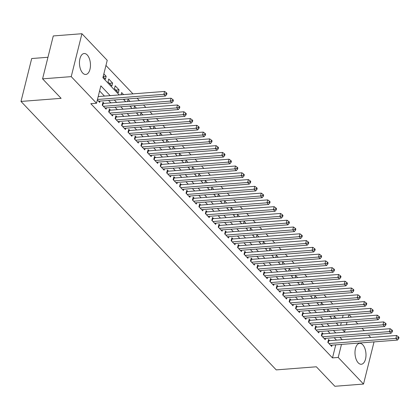 <?xml version="1.0" encoding="UTF-8"?>
<svg xmlns="http://www.w3.org/2000/svg" width="420" height="420" viewBox="0 0 420 420"><rect width="100%" height="100%" fill="white"/><g stroke="black" fill="none" stroke-linecap="round" stroke-linejoin="round"><path stroke-width="0.63" d="M358.239 362.838A10.5 5.465 -94.4 0 1 355.036 351.256A10.5 5.465 -94.4 0 1 359.683 343.324A10.5 5.465 -94.4 0 1 362.749 344.747A10.5 5.465 -94.4 0 1 365.951 356.328A10.5 5.465 -94.4 0 1 361.3 364.261A10.5 5.465 -94.4 0 1 358.239 362.838M82.703 73.033A10.5 5.465 -94.4 0 1 79.501 61.457A10.5 5.465 -94.4 0 1 84.147 53.519A10.5 5.465 -94.4 0 1 87.213 54.947A10.5 5.465 -94.4 0 1 90.416 66.523A10.5 5.465 -94.4 0 1 85.769 74.461A10.5 5.465 -94.4 0 1 82.703 73.033M47.959 57.272L31.7 58.532L21 101.441L276.234 369.889L316.344 366.786L334.871 386.279L363.52 384.058L338.226 357.452L341.476 344.405M21 101.441L61.11 98.338L42.578 78.85L53.277 35.941L81.926 33.721L107.226 60.328L102.889 77.726L119.254 94.941M339.218 310.81L336.903 308.375M332.771 304.028L330.456 301.592M326.33 297.25L324.014 294.814M319.882 290.472L317.567 288.036M313.435 283.694L311.12 281.258M306.994 276.911L304.679 274.475M300.547 270.133L298.231 267.697M294.1 263.356L291.784 260.92M287.658 256.578L285.343 254.142M281.211 249.795L278.896 247.359M274.764 243.017L272.449 240.581M268.322 236.24L266.007 233.803M261.875 229.462L259.56 227.026M255.428 222.679L253.113 220.243M248.987 215.901L246.671 213.465M242.54 209.123L240.224 206.687M236.093 202.346L233.777 199.909M229.651 195.562L227.335 193.127M223.204 188.785L220.889 186.349M216.757 182.007L214.441 179.571M210.315 175.229L208 172.793M203.868 168.446L201.553 166.01M197.421 161.668L195.106 159.233M190.979 154.891L188.664 152.455M184.532 148.113L182.217 145.677M178.085 141.33L175.77 138.894M171.644 134.552L169.323 132.116M165.197 127.775L162.881 125.339M158.75 120.997L156.434 118.561M152.308 114.214L149.987 111.778M145.861 107.436L143.546 105M139.414 100.658L137.099 98.222M132.972 93.88L105.945 65.457M349.078 314.706L351.393 317.142M355.525 321.489L357.84 323.925M361.967 328.267L364.287 330.703M368.413 335.044L370.729 337.481M329.674 340.657L328.545 339.47L327.82 342.368L331.69 346.437L332.015 345.14M323.227 333.879L322.103 332.693L321.379 335.591L325.243 339.659L325.568 338.363M316.785 327.101L315.656 325.915L314.932 328.813L318.801 332.881L319.121 331.58M310.338 320.318L309.209 319.132L308.485 322.035L312.354 326.099L312.68 324.802M303.891 313.541L302.762 312.354L302.043 315.252L305.907 319.321L306.233 318.024M297.449 306.763L296.32 305.576L295.596 308.474L299.465 312.543L299.786 311.246M291.002 299.985L289.873 298.798L289.149 301.697L293.018 305.765L293.344 304.463M284.555 293.202L283.427 292.016L282.707 294.919L286.571 298.982L286.897 297.685M278.114 286.424L276.985 285.238L276.26 288.136L280.13 292.205L280.45 290.908M271.667 279.647L270.538 278.46L269.813 281.358L273.683 285.427L274.008 284.13M265.22 272.869L264.091 271.682L263.372 274.58L267.236 278.649L267.561 277.347M258.778 266.086L257.649 264.899L256.925 267.803L260.794 271.866L261.114 270.569M252.331 259.308L251.202 258.122L250.478 261.019L254.347 265.088L254.672 263.791M245.884 252.53L244.755 251.344L244.036 254.242L247.9 258.31L248.225 257.014M239.442 245.753L238.313 244.566L237.589 247.464L241.458 251.533L241.778 250.231M232.995 238.97L231.866 237.788L231.142 240.686L235.011 244.75L235.337 243.453M226.548 232.192L225.419 231.005L224.7 233.903L228.564 237.972L228.89 236.675M220.106 225.414L218.978 224.228L218.253 227.126L222.122 231.194L222.442 229.898M213.659 218.636L212.531 217.45L211.806 220.348L215.675 224.416L216.001 223.115M207.212 211.853L206.084 210.672L205.364 213.57L209.228 217.634L209.554 216.337M200.771 205.076L199.642 203.889L198.917 206.792L202.787 210.856L203.107 209.559M194.323 198.298L193.195 197.111L192.47 200.009L196.34 204.078L196.665 202.781M187.877 191.52L186.748 190.334L186.029 193.232L189.893 197.3L190.218 195.998M181.435 184.737L180.306 183.556L179.582 186.454L183.451 190.523L183.771 189.221M174.988 177.959L173.859 176.773L173.135 179.676L177.004 183.74L177.329 182.443M168.541 171.181L167.412 169.995L166.693 172.893L170.557 176.962L170.882 175.665M162.099 164.404L160.97 163.217L160.246 166.115L164.115 170.184L164.435 168.882M155.652 157.626L154.523 156.44L153.799 159.338L157.668 163.406L157.994 162.104M149.205 150.843L148.076 149.656L147.357 152.56L151.221 156.623L151.547 155.327M142.763 144.065L141.635 142.879L140.91 145.777L144.779 149.846L145.1 148.549M136.316 137.287L135.188 136.101L134.463 138.999L138.332 143.068L138.658 141.766M129.869 130.51L128.74 129.323L128.021 132.221L131.885 136.29L132.211 134.988M123.428 123.727L122.299 122.54L121.574 125.444L125.444 129.507L125.764 128.21M116.981 116.949L115.852 115.763L115.127 118.661L118.996 122.729L119.322 121.433M110.534 110.171L109.405 108.985L108.686 111.883L112.55 115.952L112.875 114.65M104.092 103.394L102.963 102.207L102.239 105.105L106.108 109.174L106.428 107.872M103.183 76.529L106.166 76.298L103.85 73.862M109.368 83.328L112.613 83.076L108.743 79.013L108.019 81.911L111.888 85.979L112.613 83.076M115.815 90.106L119.054 89.859L115.19 85.79L114.466 88.688L118.335 92.757L119.054 89.859M123.569 94.605L121.637 92.568L121.081 94.799M130.016 101.383L128.079 99.346L127.523 101.577M136.463 108.166L134.526 106.129L133.97 108.355M142.905 114.944L140.973 112.907L140.416 115.138M149.352 121.721L147.415 119.684L146.858 121.916M155.799 128.499L153.862 126.462L153.305 128.693M162.241 135.282L160.309 133.245L159.752 135.471M168.688 142.06L166.751 140.023L166.194 142.254M175.135 148.838L173.197 146.8L172.641 149.032M181.577 155.615L179.645 153.578L179.088 155.809M188.024 162.398L186.086 160.361L185.53 162.587M194.471 169.176L192.533 167.139L191.977 169.37M200.912 175.954L198.98 173.917L198.424 176.148M207.359 182.732L205.422 180.695L204.866 182.926M213.806 189.515L211.869 187.478L211.312 189.703M220.248 196.292L218.316 194.255L217.76 196.487M226.695 203.07L224.758 201.033L224.201 203.264M233.142 209.848L231.205 207.811L230.648 210.042M239.584 216.631L237.652 214.594L237.095 216.82M246.031 223.409L244.094 221.372L243.537 223.603M252.478 230.186L250.541 228.149L249.984 230.381M258.92 236.964L256.988 234.927L256.431 237.158M265.366 243.747L263.429 241.71L262.873 243.936M271.814 250.525L269.876 248.488L269.32 250.719M278.255 257.303L276.323 255.266L275.767 257.497M284.702 264.08L282.765 262.043L282.209 264.274M291.149 270.863L289.212 268.826L288.656 271.052M297.596 277.641L295.659 275.604L295.103 277.835M304.038 284.419L302.101 282.382L301.544 284.613M310.485 291.197L308.548 289.159L307.991 291.391M316.932 297.98L314.995 295.943L314.438 298.169M323.374 304.757L321.437 302.72L320.88 304.952M329.821 311.535L327.883 309.498L327.327 311.729M340.631 325.253L341.297 322.586M342.484 317.835L343.151 315.168M103.126 76.766L105.441 79.196L106.166 76.298M124.462 99.199L124.777 99.535L124.871 99.167M130.904 105.977L131.224 106.312L131.318 105.945M137.351 112.76L137.671 113.096L137.76 112.728M143.797 119.537L144.113 119.873L144.207 119.506M150.239 126.315L150.559 126.651L150.654 126.284M156.686 133.093L157.007 133.429L157.096 133.061M163.133 139.876L163.448 140.212L163.543 139.844M169.575 146.653L169.895 146.99L169.99 146.622M176.022 153.431L176.342 153.767L176.431 153.4M182.469 160.209L182.784 160.545L182.879 160.178M188.911 166.992L189.231 167.328L189.326 166.96M195.358 173.77L195.678 174.106L195.767 173.738M201.805 180.547L202.12 180.884L202.214 180.516M208.247 187.325L208.567 187.661L208.661 187.294M214.694 194.108L215.014 194.444L215.103 194.077M221.141 200.886L221.461 201.222L221.55 200.855M227.582 207.664L227.903 208L227.997 207.632M234.029 214.441L234.35 214.778L234.439 214.41M240.476 221.225L240.797 221.56L240.886 221.193M246.918 228.002L247.238 228.338L247.333 227.971M253.365 234.78L253.685 235.116L253.775 234.749M259.812 241.558L260.132 241.894L260.222 241.526M266.254 248.341L266.574 248.677L266.668 248.309M272.701 255.119L273.021 255.454L273.11 255.087M279.148 261.896L279.468 262.232L279.557 261.865M285.59 268.674L285.91 269.01L286.004 268.642M292.036 275.457L292.357 275.793L292.446 275.425M298.483 282.235L298.804 282.571L298.893 282.203M304.925 289.012L305.245 289.349L305.34 288.981M311.372 295.79L311.693 296.126L311.782 295.759M317.819 302.573L318.139 302.909L318.229 302.542M324.261 309.351L324.581 309.687L324.676 309.32M330.708 316.129L331.028 316.465L331.118 316.097M337.155 322.906L337.475 323.243L337.565 322.875M333.774 318.507L334.331 316.276L336.268 318.313M110.182 95.645L100.863 85.843L96.527 103.241L90.799 103.682L332.493 357.898L335.748 344.852M336.478 340.132L334.163 337.696M330.036 333.354L327.721 330.918M323.589 326.571L321.274 324.135M317.142 319.793L314.827 317.357M310.7 313.016L308.385 310.58M304.253 306.238L301.938 303.802M297.806 299.455L295.491 297.019M291.365 292.677L289.049 290.241M284.918 285.899L282.602 283.463M278.471 279.121L276.155 276.685M272.029 272.339L269.714 269.903M265.582 265.561L263.267 263.125M259.135 258.783L256.82 256.347M252.693 252.005L250.378 249.569M246.246 245.222L243.931 242.786M239.799 238.445L237.484 236.009M233.357 231.667L231.042 229.231M226.91 224.889L224.595 222.453M220.463 218.106L218.148 215.67M214.022 211.328L211.706 208.892M207.575 204.55L205.259 202.115M201.128 197.773L198.812 195.337M194.686 190.99L192.365 188.554M188.239 184.212L185.923 181.776M181.792 177.434L179.477 174.998M175.35 170.657L173.03 168.221M168.903 163.874L166.588 161.438M162.456 157.096L160.141 154.66M156.014 150.318L153.694 147.882M149.567 143.54L147.252 141.104M143.12 136.757L140.805 134.321M136.678 129.98L134.358 127.544M130.232 123.202L127.916 120.766M123.785 116.424L121.469 113.988M117.343 109.641L115.022 107.21M110.896 102.863L108.581 100.427M104.449 96.086L99.587 90.967M97.346 99.955L99.661 102.391L99.986 101.094M42.578 78.85L71.227 76.629L81.926 33.721M374.036 341.891L363.52 384.058M332.493 357.898L338.226 357.452M96.527 103.241L71.227 76.629M342.211 339.685L339.895 337.25M335.764 332.908L333.449 330.472M329.317 326.13L327.002 323.694M322.875 319.352L320.56 316.916M316.428 312.569L314.113 310.133M309.981 305.792L307.666 303.356M303.539 299.014L301.224 296.578M297.092 292.236L294.777 289.8M290.645 285.453L288.33 283.017M284.204 278.675L281.888 276.239M277.756 271.897L275.441 269.462M271.31 265.12L268.994 262.684M264.868 258.337L262.553 255.901M258.421 251.559L256.106 249.123M251.974 244.781L249.659 242.345M245.532 238.004L243.217 235.567M239.085 231.221L236.77 228.79M232.638 224.443L230.323 222.007M226.196 217.665L223.881 215.229M219.749 210.887L217.434 208.451M213.302 204.104L210.987 201.673M206.861 197.327L204.545 194.891M200.413 190.549L198.098 188.113M193.966 183.771L191.651 181.335M187.525 176.988L185.209 174.557M181.078 170.21L178.763 167.774M174.631 163.433L172.316 160.997M168.189 156.655L165.874 154.219M161.742 149.877L159.427 147.441M155.295 143.094L152.98 140.658M148.853 136.316L146.538 133.88M142.406 129.538L140.091 127.103M135.959 122.761L133.644 120.325M129.518 115.978L127.202 113.542M123.07 109.2L120.755 106.764M116.623 102.422L114.308 99.986M342.52 329.768L344.584 331.942L345.177 329.564M346.364 324.812L347.03 322.145M348.212 317.389L348.878 314.722M123.386 99.283L125.701 101.719M129.827 106.061L132.143 108.496M136.274 112.844L138.59 115.28M142.721 119.621L145.036 122.057M149.163 126.399L151.478 128.835M155.61 133.177L157.925 135.613M162.057 139.96L164.372 142.396M168.499 146.738L170.814 149.173M174.946 153.515L177.261 155.951M181.393 160.293L183.708 162.729M187.834 167.076L190.15 169.512M194.282 173.854L196.597 176.29M200.728 180.632L203.044 183.067M207.17 187.409L209.491 189.845M213.617 194.192L215.933 196.623M220.064 200.97L222.38 203.406M226.506 207.748L228.827 210.184M232.953 214.526L235.268 216.962M239.4 221.309L241.715 223.739M245.842 228.086L248.162 230.522M252.289 234.864L254.604 237.3M258.736 241.642L261.051 244.078M265.178 248.425L267.498 250.856M271.625 255.203L273.94 257.639M278.072 261.98L280.387 264.416M284.513 268.758L286.834 271.194M290.96 275.536L293.276 277.972M297.407 282.319L299.723 284.755M303.849 289.096L306.169 291.532M310.296 295.874L312.611 298.31M316.743 302.652L319.058 305.088M323.185 309.435L325.505 311.871M329.632 316.213L331.947 318.649M336.079 322.991L338.394 325.427M97.466 99.467L163.847 94.332L165.459 96.028L98.532 101.204M98.191 96.569L164.572 91.434L163.847 94.332L166.036 93.854L166.682 94.537L166.971 93.377L166.325 92.694L166.036 93.854M166.325 92.694L164.572 91.434M165.459 96.028L166.682 94.537M103.367 106.292L170.289 101.11L171.901 102.805L104.979 107.987M102.653 103.441L102.701 103.446A1.344 0.619 -166 0 0 103.173 103.462L171.014 98.212L170.289 101.11L172.484 100.637L173.124 101.314L173.413 100.154L172.772 99.477L172.484 100.637M172.772 99.477L171.014 98.212M171.901 102.805L173.124 101.314M109.809 113.069L176.736 107.893L178.348 109.583L111.421 114.765M109.1 110.219L109.142 110.224A1.344 0.619 -166 0 0 109.62 110.239L177.46 104.989L176.736 107.893L178.925 107.415L179.571 108.092L179.86 106.932L179.214 106.255L178.925 107.415M179.214 106.255L177.46 104.989M178.348 109.583L179.571 108.092M116.256 119.847L183.183 114.671L184.795 116.366L117.868 121.543M115.542 116.996L115.589 117.007A1.344 0.619 -166 0 0 116.062 117.023L183.908 111.773L183.183 114.671L185.372 114.193L186.018 114.87L186.307 113.71L185.661 113.033L185.372 114.193M185.661 113.033L183.908 111.773M184.795 116.366L186.018 114.87M122.703 126.63L189.63 121.448L191.237 123.144L124.315 128.321M121.989 123.779L122.036 123.785A1.344 0.619 -166 0 0 122.509 123.8L190.349 118.55L189.63 121.448L191.819 120.971L192.46 121.653L192.754 120.493L192.108 119.81L191.819 120.971M192.108 119.81L190.349 118.55M191.237 123.144L192.46 121.653M129.15 133.408L196.072 128.226L197.684 129.922L130.757 135.103M128.436 130.557L128.478 130.562A1.344 0.619 -166 0 0 128.956 130.578L196.796 125.328L196.072 128.226L198.261 127.754L198.907 128.431L199.196 127.27L198.55 126.593L198.261 127.754M198.55 126.593L196.796 125.328M197.684 129.922L198.907 128.431M135.592 140.185L202.519 135.009L204.131 136.7L137.203 141.881M134.878 137.335L134.925 137.34A1.344 0.619 -166 0 0 135.398 137.356L203.243 132.106L202.519 135.009L204.708 134.531L205.354 135.209L205.643 134.048L204.997 133.371L204.708 134.531M204.997 133.371L203.243 132.106M204.131 136.7L205.354 135.209M142.039 146.963L208.966 141.787L210.572 143.483L143.651 148.659M141.325 144.113L141.372 144.118A1.344 0.619 -166 0 0 141.845 144.139L209.685 138.889L208.966 141.787L211.155 141.309L211.796 141.986L212.09 140.826L211.444 140.149L211.155 141.309M211.444 140.149L209.685 138.889M210.572 143.483L211.796 141.986M148.486 153.741L215.408 148.565L217.019 150.26L150.092 155.437M147.772 150.896L147.814 150.901A1.344 0.619 -166 0 0 148.291 150.916L216.132 145.666L215.408 148.565L217.597 148.087L218.243 148.764L218.531 147.609L217.886 146.927L217.597 148.087M217.886 146.927L216.132 145.666M217.019 150.26L218.243 148.764M154.928 160.524L221.855 155.342L223.466 157.038L156.539 162.22M154.214 157.673L154.261 157.678A1.344 0.619 -166 0 0 154.733 157.694L222.579 152.444L221.855 155.342L224.044 154.87L224.69 155.547L224.978 154.387L224.333 153.709L224.044 154.87M224.333 153.709L222.579 152.444M223.466 157.038L224.69 155.547M161.375 167.302L228.302 162.125L229.908 163.816L162.986 168.998M160.66 164.451L160.708 164.456A1.344 0.619 -166 0 0 161.18 164.472L229.021 159.222L228.302 162.125L230.491 161.648L231.131 162.325L231.425 161.165L230.78 160.487L230.491 161.648M230.78 160.487L229.021 159.222M229.908 163.816L231.131 162.325M167.822 174.079L234.743 168.903L236.355 170.599L169.428 175.775M167.108 171.229L167.15 171.234A1.344 0.619 -166 0 0 167.627 171.255L235.468 166.005L234.743 168.903L236.933 168.425L237.578 169.103L237.867 167.942L237.221 167.265L236.933 168.425M237.221 167.265L235.468 166.005M236.355 170.599L237.578 169.103M174.263 180.857L241.19 175.681L242.802 177.377L175.875 182.553M173.549 178.012L173.597 178.017A1.344 0.619 -166 0 0 174.069 178.033L241.915 172.783L241.19 175.681L243.38 175.203L244.025 175.88L244.314 174.725L243.668 174.043L243.38 175.203M243.668 174.043L241.915 172.783M242.802 177.377L244.025 175.88M180.71 187.64L247.637 182.459L249.244 184.154L182.322 189.336M179.996 184.79L180.043 184.795A1.344 0.619 -166 0 0 180.516 184.81L248.357 179.56L247.637 182.459L249.827 181.986L250.467 182.663L250.761 181.503L250.115 180.826L249.827 181.986M250.115 180.826L248.357 179.56M249.244 184.154L250.467 182.663M187.157 194.418L254.079 189.242L255.691 190.932L188.764 196.114M186.443 191.567L186.485 191.572A1.344 0.619 -166 0 0 186.963 191.588L254.803 186.338L254.079 189.242L256.268 188.764L256.914 189.441L257.203 188.281L256.557 187.603L256.268 188.764M256.557 187.603L254.803 186.338M255.691 190.932L256.914 189.441M193.599 201.196L260.526 196.019L262.138 197.715L195.211 202.892M192.885 198.345L192.932 198.35A1.344 0.619 -166 0 0 193.405 198.371L261.25 193.121L260.526 196.019L262.715 195.541L263.361 196.219L263.65 195.059L263.004 194.381L262.715 195.541M263.004 194.381L261.25 193.121M262.138 197.715L263.361 196.219M200.046 207.974L266.973 202.797L268.579 204.493L201.658 209.669M199.332 205.128L199.379 205.133A1.344 0.619 -166 0 0 199.852 205.149L267.692 199.899L266.973 202.797L269.162 202.319L269.803 202.997L270.097 201.841L269.451 201.159L269.162 202.319M269.451 201.159L267.692 199.899M268.579 204.493L269.803 202.997M206.493 214.757L273.415 209.575L275.026 211.271L208.1 216.452M205.779 211.906L205.821 211.911A1.344 0.619 -166 0 0 206.299 211.927L274.139 206.677L273.415 209.575L275.604 209.102L276.25 209.78L276.538 208.619L275.893 207.942L275.604 209.102M275.893 207.942L274.139 206.677M275.026 211.271L276.25 209.78M212.935 221.534L279.862 216.358L281.474 218.048L214.547 223.23M212.221 218.684L212.268 218.689A1.344 0.619 -166 0 0 212.741 218.704L280.586 213.454L279.862 216.358L282.051 215.88L282.697 216.557L282.986 215.397L282.34 214.72L282.051 215.88M282.34 214.72L280.586 213.454M281.474 218.048L282.697 216.557M219.382 228.312L286.309 223.136L287.921 224.831L220.994 230.008M218.668 225.461L218.715 225.466A1.344 0.619 -166 0 0 219.188 225.482L287.028 220.238L286.309 223.136L288.498 222.658L289.144 223.335L289.433 222.175L288.787 221.498L288.498 222.658M288.787 221.498L287.028 220.238M287.921 224.831L289.144 223.335M225.829 235.09L292.75 229.913L294.362 231.609L227.441 236.786M225.115 232.244L225.157 232.25A1.344 0.619 -166 0 0 225.635 232.265L293.475 227.015L292.75 229.913L294.94 229.435L295.586 230.113L295.874 228.958L295.229 228.275L294.94 229.435M295.229 228.275L293.475 227.015M294.362 231.609L295.586 230.113M232.271 241.873L299.197 236.691L300.809 238.387L233.882 243.569M231.556 239.022L231.604 239.027A1.344 0.619 -166 0 0 232.076 239.043L299.922 233.793L299.197 236.691L301.387 236.219L302.032 236.896L302.321 235.736L301.675 235.058L301.387 236.219M301.675 235.058L299.922 233.793M300.809 238.387L302.032 236.896M238.718 248.651L305.644 243.474L307.256 245.165L240.329 250.346M238.004 245.8L238.051 245.805A1.344 0.619 -166 0 0 238.523 245.821L306.364 240.571L305.644 243.474L307.834 242.996L308.48 243.673L308.768 242.513L308.123 241.836L307.834 242.996M308.123 241.836L306.364 240.571M307.256 245.165L308.48 243.673M245.165 255.428L312.086 250.252L313.698 251.947L246.776 257.124M244.451 252.578L244.493 252.583A1.344 0.619 -166 0 0 244.97 252.599L312.811 247.354L312.086 250.252L314.276 249.774L314.921 250.451L315.21 249.291L314.57 248.614L314.276 249.774M314.57 248.614L312.811 247.354M313.698 251.947L314.921 250.451M251.606 262.206L318.533 257.029L320.145 258.725L253.218 263.902M250.892 259.361L250.94 259.366A1.344 0.619 -166 0 0 251.412 259.382L319.258 254.132L318.533 257.029L320.723 256.552L321.368 257.229L321.657 256.074L321.011 255.392L320.723 256.552M321.011 255.392L319.258 254.132M320.145 258.725L321.368 257.229M258.053 268.989L324.98 263.807L326.592 265.503L259.665 270.685M257.339 266.138L257.387 266.144A1.344 0.619 -166 0 0 257.859 266.159L325.7 260.909L324.98 263.807L327.169 263.335L327.815 264.012L328.104 262.852L327.458 262.175L327.169 263.335M327.458 262.175L325.7 260.909M326.592 265.503L327.815 264.012M264.5 275.767L331.422 270.59L333.034 272.281L266.112 277.463M263.786 272.916L263.828 272.921A1.344 0.619 -166 0 0 264.306 272.937L332.147 267.687L331.422 270.59L333.611 270.113L334.257 270.79L334.546 269.63L333.905 268.952L333.611 270.113M333.905 268.952L332.147 267.687M333.034 272.281L334.257 270.79M270.942 282.544L337.869 277.368L339.481 279.064L272.554 284.24M270.228 279.694L270.275 279.699A1.344 0.619 -166 0 0 270.748 279.715L338.594 274.47L337.869 277.368L340.058 276.89L340.704 277.568L340.993 276.407L340.347 275.73L340.058 276.89M340.347 275.73L338.594 274.47M339.481 279.064L340.704 277.568M277.389 289.322L344.316 284.146L345.928 285.842L279.001 291.018M276.675 286.477L276.722 286.482A1.344 0.619 -166 0 0 277.195 286.498L345.035 281.248L344.316 284.146L346.505 283.668L347.151 284.345L347.44 283.19L346.794 282.508L346.505 283.668M346.794 282.508L345.035 281.248M345.928 285.842L347.151 284.345M283.836 296.105L350.758 290.923L352.37 292.619L285.448 297.796M283.122 293.255L283.164 293.26A1.344 0.619 -166 0 0 283.642 293.276L351.482 288.026L350.758 290.923L352.947 290.451L353.593 291.128L353.881 289.968L353.241 289.291L352.947 290.451M353.241 289.291L351.482 288.026M352.37 292.619L353.593 291.128M290.278 302.883L357.205 297.707L358.817 299.397L291.889 304.579M289.564 300.032L289.611 300.038A1.344 0.619 -166 0 0 290.084 300.053L357.929 294.803L357.205 297.707L359.394 297.229L360.04 297.906L360.329 296.746L359.683 296.069L359.394 297.229M359.683 296.069L357.929 294.803M358.817 299.397L360.04 297.906M296.725 309.661L363.652 304.484L365.264 306.18L298.337 311.356M296.011 306.81L296.058 306.815A1.344 0.619 -166 0 0 296.531 306.831L364.371 301.586L363.652 304.484L365.841 304.006L366.487 304.684L366.776 303.524L366.13 302.846L365.841 304.006M366.13 302.846L364.371 301.586M365.264 306.18L366.487 304.684M303.172 316.439L370.094 311.262L371.705 312.958L304.784 318.134M302.458 313.593L302.5 313.598A1.344 0.619 -166 0 0 302.978 313.614L370.818 308.364L370.094 311.262L372.283 310.784L372.929 311.462L373.217 310.306L372.577 309.624L372.283 310.784M372.577 309.624L370.818 308.364M371.705 312.958L372.929 311.462M309.614 323.221L376.541 318.04L378.152 319.736L311.225 324.912M308.899 320.371L308.947 320.376A1.344 0.619 -166 0 0 309.419 320.392L377.265 315.142L376.541 318.04L378.73 317.567L379.376 318.244L379.664 317.084L379.019 316.407L378.73 317.567M379.019 316.407L377.265 315.142M378.152 319.736L379.376 318.244M316.06 329.999L382.988 324.823L384.599 326.513L317.672 331.695M315.346 327.149L315.394 327.154A1.344 0.619 -166 0 0 315.866 327.169L383.707 321.919L382.988 324.823L385.177 324.345L385.822 325.022L386.111 323.862L385.466 323.185L385.177 324.345M385.466 323.185L383.707 321.919M384.599 326.513L385.822 325.022M322.507 336.777L389.429 331.601L391.041 333.296L324.119 338.473M321.794 333.926L321.836 333.931A1.344 0.619 -166 0 0 322.313 333.947L390.154 328.703L389.429 331.601L391.619 331.123L392.264 331.8L392.553 330.64L391.913 329.963L391.619 331.123M391.913 329.963L390.154 328.703M391.041 333.296L392.264 331.8M328.949 343.555L395.876 338.378L397.488 340.074L330.561 345.251M328.241 340.709L328.282 340.715A1.344 0.619 -166 0 0 328.755 340.73L396.601 335.48L395.876 338.378L398.066 337.901L398.711 338.578L399 337.423L398.354 336.74L398.066 337.901M398.354 336.74L396.601 335.48M397.488 340.074L398.711 338.578M102.275 105.142L102.701 103.446M102.653 105.541L103.173 103.462M108.722 111.92L109.142 110.224M109.1 112.319L109.62 110.239M115.164 118.703L115.589 117.007M115.542 119.102L116.062 117.023M121.611 125.48L122.036 123.785M121.989 125.879L122.509 123.8M128.058 132.258L128.478 130.562M128.436 132.657L128.956 130.578M134.5 139.036L134.925 137.34M134.883 139.435L135.398 137.356M140.947 145.819L141.372 144.118M141.325 146.218L141.845 144.139M147.394 152.597L147.814 150.901M147.772 152.996L148.291 150.916M153.835 159.374L154.261 157.678M154.219 159.773L154.733 157.694M160.282 166.152L160.708 164.456M160.66 166.551L161.18 164.472M166.73 172.935L167.15 171.234M167.108 173.334L167.627 171.255M173.171 179.713L173.597 178.017M173.554 180.112L174.069 178.033M179.618 186.491L180.043 184.795M179.996 186.89L180.516 184.81M186.065 193.268L186.485 191.572M186.443 193.667L186.963 191.588M192.507 200.051L192.932 198.35M192.89 200.45L193.405 198.371M198.954 206.829L199.379 205.133M199.332 207.228L199.852 205.149M205.401 213.607L205.821 211.911M205.779 214.006L206.299 211.927M211.843 220.385L212.268 218.689M212.226 220.784L212.741 218.704M218.29 227.167L218.715 225.466M218.668 227.566L219.188 225.482M224.737 233.945L225.157 232.25M225.115 234.344L225.635 232.265M231.178 240.723L231.604 239.027M231.562 241.122L232.076 239.043M237.626 247.501L238.051 245.805M238.004 247.9L238.523 245.821M244.072 254.284L244.493 252.583M244.451 254.683L244.97 252.599M250.514 261.062L250.94 259.366M250.898 261.461L251.412 259.382M256.961 267.839L257.387 266.144M257.339 268.238L257.859 266.159M263.408 274.617L263.828 272.921M263.786 275.016L264.306 272.937M269.85 281.4L270.275 279.699M270.233 281.794L270.748 279.715M276.297 288.178L276.722 286.482M276.675 288.577L277.195 286.498M282.744 294.956L283.164 293.26M283.122 295.355L283.642 293.276M289.186 301.733L289.611 300.038M289.569 302.132L290.084 300.053M295.633 308.516L296.058 306.815M296.011 308.91L296.531 306.831M302.08 315.294L302.5 313.598M302.458 315.693L302.978 313.614M308.522 322.072L308.947 320.376M308.905 322.471L309.419 320.392M314.969 328.85L315.394 327.154M315.346 329.248L315.866 327.169M321.416 335.632L321.836 333.931M321.794 336.026L322.313 333.947M327.857 342.41L328.282 340.715M328.241 342.809L328.755 340.73"/></g></svg>
